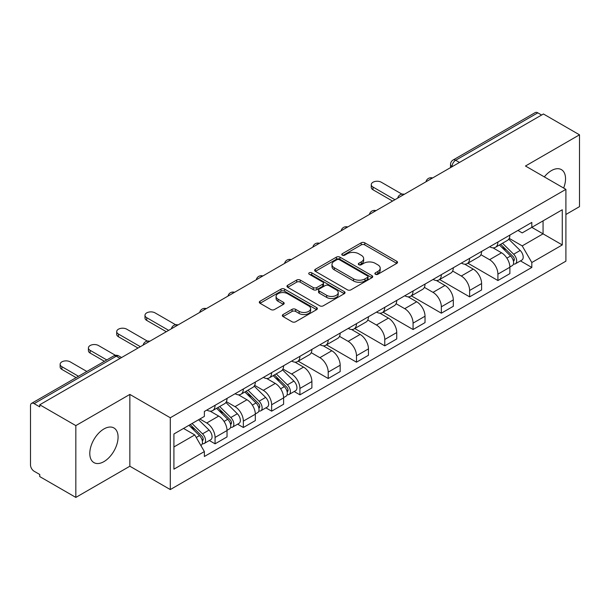 <?xml version="1.0" encoding="UTF-8"?>
<svg xmlns="http://www.w3.org/2000/svg" width="610" height="610" viewBox="0 0 610 610"><rect width="100%" height="100%" fill="white"/><g stroke="black" fill="none" stroke-linecap="round" stroke-linejoin="round"><path stroke-width="0.91" d="M375.402 274.279A1.761 1.014 0 0 0 377.887 274.279L396.797 263.36A2.516 1.456 0 0 0 397.537 262.33A2.516 1.456 0 0 0 396.797 261.309L364.765 242.81A2.516 1.456 0 0 0 361.204 242.81L342.294 253.729A1.761 1.014 0 0 0 341.783 254.446A1.761 1.014 0 0 0 342.294 255.163A1.761 1.014 0 0 0 344.787 255.163L347.235 253.752A8.052 4.651 0 0 1 358.627 253.752L361.295 255.293A8.052 4.651 0 0 1 363.651 258.579A8.052 4.651 0 0 1 361.295 261.873L358.848 263.284A1.761 1.014 0 0 0 358.329 264A1.761 1.014 0 0 0 358.848 264.725A1.761 1.014 0 0 0 361.341 264.725L363.789 263.306A8.052 4.651 0 0 1 375.173 263.306L377.842 264.847A8.052 4.651 0 0 1 380.205 268.141A8.052 4.651 0 0 1 377.842 271.427L375.402 272.838A1.761 1.014 0 0 0 374.883 273.554A1.761 1.014 0 0 0 375.402 274.279L375.402 272.838M103.929 461.617A20 11.544 120 0 0 116.998 443.996A20 11.544 120 0 0 113.933 427.968A20 11.544 120 0 0 103.929 428.96A20 11.544 120 0 0 90.867 446.581A20 11.544 120 0 0 93.932 462.609A20 11.544 120 0 0 103.929 461.617M563.64 188.048A20 11.544 120 0 0 561.398 169.626A20 11.544 120 0 0 551.394 170.617A20 11.544 120 0 0 544.318 176.892M283.078 314.531A2.516 1.456 0 0 0 282.338 315.553A2.516 1.456 0 0 0 283.078 316.582L292.068 321.775A2.516 1.456 0 0 0 295.629 321.775L316.628 309.651A2.516 1.456 0 0 0 317.36 308.622A2.516 1.456 0 0 0 316.628 307.592L284.588 289.102A2.516 1.456 0 0 0 281.035 289.102L260.035 301.226A2.516 1.456 0 0 0 259.296 302.247A2.516 1.456 0 0 0 260.035 303.277L270.886 309.544A2.516 1.456 0 0 0 274.447 309.544L283.437 304.36A2.516 1.456 0 0 0 284.168 303.33A2.516 1.456 0 0 0 283.437 302.301L278.053 299.19A6.733 3.889 0 0 1 276.078 296.445A6.733 3.889 0 0 1 280.234 292.853A6.733 3.889 0 0 1 287.569 293.7L308.66 305.869A6.733 3.889 0 0 1 310.635 308.622A6.733 3.889 0 0 1 306.479 312.213A6.733 3.889 0 0 1 299.136 311.367L295.629 309.339A2.516 1.456 0 0 0 292.068 309.339L283.078 314.531L283.078 316.582M170.289 417.758L129.854 394.418L75.831 425.612L39.749 404.781L543.418 113.986L579.5 134.818L525.469 166.011L565.905 189.352L170.289 417.758L170.289 489.571L565.905 261.164L565.905 189.352M347.41 289.819A2.516 1.456 0 0 0 350.971 289.819L371.97 277.695A2.516 1.456 0 0 0 372.71 276.665A2.516 1.456 0 0 0 371.97 275.636L339.938 257.145A2.516 1.456 0 0 0 336.377 257.145L315.378 269.269A2.516 1.456 0 0 0 314.646 270.299A2.516 1.456 0 0 0 315.378 271.32L347.41 289.819M309.941 274.66A1.761 1.014 0 0 1 311.733 274.904L311.733 272.815L344.299 291.618A2.516 1.456 0 0 1 345.039 292.64A2.516 1.456 0 0 1 344.299 293.669L323.3 305.793A2.516 1.456 0 0 1 319.739 305.793L287.707 287.302L287.707 285.244A2.516 1.456 0 0 0 286.967 286.273A2.516 1.456 0 0 0 287.707 287.302M287.707 285.244L296.696 280.059A2.516 1.456 0 0 1 300.25 280.059L313.243 287.554A2.516 1.456 0 0 0 316.803 287.554L322.766 284.115A2.516 1.456 0 0 0 323.506 283.086A2.516 1.456 0 0 0 322.766 282.064L309.239 274.248A1.761 1.014 0 0 1 308.721 273.532A1.761 1.014 0 0 1 309.811 272.594A1.761 1.014 0 0 1 311.733 272.815M75.831 425.612L75.831 497.417L39.749 476.585L39.749 474.496L34.129 471.248A5.132 2.958 -120 0 1 30.5 464.972L30.5 405.719A5.132 2.958 -120 0 1 31.56 403.37L113.696 355.958A5.132 2.958 60 0 1 116.258 356.209L34.129 403.629A5.132 2.958 -120 0 0 31.56 403.37M565.905 214.476L579.5 206.63L579.5 134.818M75.831 497.417L129.854 466.223L170.289 489.571M39.749 404.781L39.749 406.87L34.129 403.629M459.475 162.451L455.67 160.255A5.132 2.958 60 0 0 453.1 160.003L535.237 112.583A5.132 2.958 60 0 1 537.799 112.835L455.67 160.255A5.132 2.958 120 0 0 452.041 166.538L452.041 166.743M541.604 115.031L537.799 112.835M497.912 242.01A11.796 6.809 60 0 1 495.465 247.302L507.436 240.393A11.796 6.809 -120 0 0 509.876 235.102M480.932 254.706L489.571 259.7A11.796 6.809 60 0 1 497.912 274.142L509.876 267.233A11.796 6.809 -120 0 0 501.534 252.792L492.971 247.843M509.876 267.233L509.876 273.623L497.912 280.531L467.916 263.207M495.465 247.302A11.796 6.809 60 0 1 489.662 246.768M497.912 274.142L497.912 280.531M469.624 258.335A11.796 6.809 60 0 1 467.184 263.634L479.147 256.719A11.796 6.809 -120 0 0 481.595 251.427M439.627 279.54L469.624 296.856L481.595 289.948L481.595 283.566A11.796 6.809 -120 0 0 473.253 269.117L464.69 264.176M467.184 263.634A11.796 6.809 60 0 1 461.381 263.101M452.643 271.038L461.29 276.025A11.796 6.809 60 0 1 469.624 290.474L469.624 296.856M441.343 274.668A11.796 6.809 60 0 1 438.903 279.959L450.866 273.051A11.796 6.809 -120 0 0 453.306 267.76M411.346 295.865L441.343 313.189L453.306 306.281L453.306 299.891A11.796 6.809 -120 0 0 444.972 285.45L436.402 280.501M438.903 279.959A11.796 6.809 60 0 1 433.092 279.426M424.362 287.363L433.001 292.358A11.796 6.809 60 0 1 441.343 306.799L441.343 313.189M413.062 290.993A11.796 6.809 60 0 1 410.614 296.292L422.585 289.384A11.796 6.809 -120 0 0 425.025 284.085M383.065 312.198L413.062 329.514L425.025 322.606L425.025 316.224A11.796 6.809 -120 0 0 416.683 301.775L408.12 296.834M410.614 296.292A11.796 6.809 60 0 1 404.811 295.758M396.073 303.696L404.72 308.683A11.796 6.809 60 0 1 413.062 323.132L413.062 329.514M384.773 307.326A11.796 6.809 60 0 1 382.333 312.617L394.296 305.709A11.796 6.809 -120 0 0 396.744 300.417M354.776 328.531L384.773 345.847L396.744 338.939L396.744 332.549A11.796 6.809 -120 0 0 388.402 318.107L379.839 313.159M382.333 312.617A11.796 6.809 60 0 1 376.522 312.091M367.792 320.029L376.439 325.016A11.796 6.809 60 0 1 384.773 339.465L384.773 345.847M356.492 323.658A11.796 6.809 60 0 1 354.052 328.95L366.015 322.042A11.796 6.809 -120 0 0 368.455 316.742M326.495 344.856L356.492 362.18L368.455 355.264L368.455 348.882A11.796 6.809 -120 0 0 360.121 334.44L351.551 329.491M354.052 328.95A11.796 6.809 60 0 1 348.241 328.416M339.511 336.354L348.15 341.348A11.796 6.809 60 0 1 356.492 355.79L356.492 362.18M328.21 339.983A11.796 6.809 60 0 1 325.763 345.275L337.734 338.367A11.796 6.809 -120 0 0 340.174 333.075M298.214 361.189L328.21 378.505L340.174 371.597L340.174 365.215A11.796 6.809 -120 0 0 331.832 350.765L323.269 345.824M325.763 345.275A11.796 6.809 60 0 1 319.96 344.749M311.222 352.687L319.869 357.673A11.796 6.809 60 0 1 328.21 372.123L328.21 378.505M299.922 356.316A11.796 6.809 60 0 1 297.482 361.608L309.445 354.7A11.796 6.809 -120 0 0 311.893 349.408M294.188 391.521L299.922 394.838L311.893 387.929L311.893 381.54A11.796 6.809 -120 0 0 303.551 367.098L294.981 362.149M297.482 361.608A11.796 6.809 60 0 1 291.671 361.074M282.941 369.012L291.58 374.006A11.796 6.809 60 0 1 299.922 388.448L299.922 394.838M271.641 372.641A11.796 6.809 60 0 1 269.193 377.941L281.164 371.032A11.796 6.809 -120 0 0 283.604 365.733M265.899 407.854L271.641 411.163L283.604 404.255L283.604 397.872A11.796 6.809 -120 0 0 275.262 383.423L266.7 378.482M269.193 377.941A11.796 6.809 60 0 1 263.39 377.407M254.66 385.345L263.299 390.331A11.796 6.809 60 0 1 271.641 404.781L271.641 411.163M243.352 388.974A11.796 6.809 60 0 1 240.912 394.266L252.875 387.358A11.796 6.809 -120 0 0 255.323 382.066M237.618 424.179L243.352 427.496L255.323 420.587L255.323 414.198A11.796 6.809 -120 0 0 246.981 399.756L238.418 394.807M240.912 394.266A11.796 6.809 60 0 1 235.109 393.732M226.371 401.677L235.018 406.664A11.796 6.809 60 0 1 243.352 421.106L243.352 427.496M215.071 405.299A11.796 6.809 60 0 1 212.631 410.599L224.594 403.69A11.796 6.809 -120 0 0 227.034 398.391M209.337 440.512L215.071 443.821L227.034 436.912L227.034 430.53A11.796 6.809 -120 0 0 218.7 416.081L210.13 411.14M212.631 410.599A11.796 6.809 60 0 1 206.82 410.065M199.844 419.017L206.729 422.997A11.796 6.809 60 0 1 215.071 437.439L215.071 443.821M517.943 230.443L522.206 232.898L562.275 209.764L543.06 220.858L543.06 233.843L522.206 245.883L509.213 238.38M173.911 446.962L194.765 434.93L204.373 451.568L173.911 469.159L173.911 433.984L204.373 416.401L204.373 411.475L531.813 222.429L531.813 227.355L562.275 244.938L531.813 262.521L522.206 245.883M562.275 209.764L562.275 244.938M204.373 451.568L204.373 456.493L531.813 267.447L531.813 262.521M129.854 394.418L129.854 466.223M194.765 434.93L183.526 428.433M520.46 260.889L531.813 267.447M376.103 274.523L377.842 273.516A8.052 4.651 0 0 0 380.205 270.23L380.205 268.141M363.651 258.579L363.651 260.676A8.052 4.651 0 0 1 361.295 263.962L359.549 264.969M396.767 263.383L364.765 244.907A2.516 1.456 0 0 0 361.204 244.907L343.003 255.415M371.94 277.71L339.938 259.235A2.516 1.456 0 0 0 336.377 259.235L315.416 271.343M367.525 277.382A1.761 1.014 0 0 0 368.036 276.665A1.761 1.014 0 0 0 367.525 275.949L339.404 259.715A1.761 1.014 0 0 0 336.911 259.715L334.333 261.202A8.052 4.651 0 0 0 331.977 264.488A8.052 4.651 0 0 0 334.333 267.775L353.556 278.877A8.052 4.651 0 0 0 364.94 278.877L367.525 277.382L367.525 279.479A1.761 1.014 0 0 0 368.036 278.762L368.036 276.665M331.977 264.488L331.977 266.585A8.052 4.651 0 0 0 334.333 269.872L334.333 267.775M367.525 279.479L364.94 280.966A8.052 4.651 0 0 1 353.556 280.966L334.333 269.872M287.737 287.318L296.696 282.148L296.696 280.059M323.506 283.086L323.506 285.183A2.516 1.456 0 0 1 322.766 286.212L316.803 289.651A2.516 1.456 0 0 1 313.243 289.651L300.25 282.148A2.516 1.456 0 0 0 296.696 282.148M311.733 274.904L344.269 293.692M326.724 295.339A6.733 3.889 0 0 0 334.059 296.185A6.733 3.889 0 0 0 338.214 292.594A6.733 3.889 0 0 0 336.247 289.841L328.813 285.556A2.516 1.456 0 0 0 325.26 285.556L319.297 288.995A2.516 1.456 0 0 0 318.557 290.024A2.516 1.456 0 0 0 319.297 291.054L326.724 295.339L326.724 297.436A6.733 3.889 0 0 0 334.059 298.275A6.733 3.889 0 0 0 338.214 294.683L338.214 292.594M318.557 290.024L318.557 292.114A2.516 1.456 0 0 0 319.297 293.143L319.297 291.054M326.724 297.436L319.297 293.143M310.635 308.622L310.635 310.711A6.733 3.889 0 0 1 306.479 314.302A6.733 3.889 0 0 1 299.136 313.464L295.629 311.435A2.516 1.456 0 0 0 292.068 311.435L283.109 316.605M276.078 296.445L276.078 298.542A6.733 3.889 0 0 0 278.053 301.287L278.053 299.19M283.398 304.375L278.053 301.287M316.59 309.666L284.588 291.191A2.516 1.456 0 0 0 281.035 291.191L260.066 303.3L260.035 301.226M499.43 245.014L510.578 256.002A6.413 3.698 60 0 1 512.27 265.617L509.876 266.997M501.656 247.202L506.376 249.932M401.929 194.125L381.334 182.237A5.894 3.408 -0 0 0 374.906 181.498A5.894 3.408 -0 0 0 371.261 184.647A5.894 3.408 -0 0 0 372.992 187.049L394.929 199.714M500.673 244.297L512.873 256.337A3.08 1.777 60 0 1 513.681 260.95A3.08 1.777 60 0 1 513.399 261.057M502.518 243.23L513.658 254.225A6.413 3.698 60 0 1 515.351 263.833A6.413 3.698 60 0 1 513.414 264.038M508.748 239.173L520.185 250.458A6.413 3.698 60 0 1 521.878 260.066L515.351 263.833M392.573 201.079L372.992 189.771A5.894 3.408 180 0 1 371.261 187.369L371.261 184.647M273.158 375.646L284.306 386.641A6.413 3.698 60 0 1 285.998 396.248L283.604 397.636M275.385 377.842L280.104 380.571M175.657 324.764L155.062 312.877A5.894 3.408 -0 0 0 148.634 312.137A5.894 3.408 -0 0 0 144.989 315.279A5.894 3.408 -0 0 0 146.72 317.688L168.657 330.353M274.401 374.937L286.601 386.976A3.08 1.777 60 0 1 287.409 391.589A3.08 1.777 60 0 1 287.127 391.696M276.246 373.869L287.386 384.864A6.413 3.698 60 0 1 289.079 394.472A6.413 3.698 60 0 1 287.142 394.678M282.476 369.812L293.913 381.09A6.413 3.698 60 0 1 295.606 390.705L289.079 394.472M166.301 331.718L146.72 320.41A5.894 3.408 180 0 1 144.989 318.001L144.989 315.279M244.877 391.978L256.017 402.974A6.413 3.698 60 0 1 257.71 412.581L255.315 413.961M247.103 394.174L251.823 396.896M147.368 341.097L126.773 329.202A5.894 3.408 -0 0 0 120.345 328.462A5.894 3.408 -0 0 0 116.708 331.611A5.894 3.408 -0 0 0 118.431 334.021L140.369 346.686M246.112 391.262L258.312 403.301A3.08 1.777 60 0 1 259.128 407.915A3.08 1.777 60 0 1 258.846 408.029M247.957 390.202L259.105 401.189A6.413 3.698 60 0 1 260.79 410.804A6.413 3.698 60 0 1 258.853 411.01M254.195 386.145L265.632 397.423A6.413 3.698 60 0 1 267.317 407.03L260.79 410.804M138.012 348.043L118.431 336.743A5.894 3.408 180 0 1 116.708 334.333L116.708 331.611M216.596 408.311L227.736 419.299A6.413 3.698 60 0 1 229.429 428.914L227.034 430.294M218.815 410.5L223.542 413.229M115.458 355.333L98.492 345.534A5.894 3.408 -0 0 0 92.064 344.795A5.894 3.408 -0 0 0 88.419 347.944A5.894 3.408 -0 0 0 90.15 350.346L106.78 359.946M217.831 407.594L230.031 419.634A3.08 1.777 60 0 1 230.839 424.247A3.08 1.777 60 0 1 230.565 424.354M219.676 406.527L230.816 417.522A6.413 3.698 60 0 1 232.509 427.13A6.413 3.698 60 0 1 230.572 427.336M225.913 402.47L237.343 413.755A6.413 3.698 60 0 1 239.036 423.363L232.509 427.13M104.424 361.311L90.15 353.068A5.894 3.408 180 0 1 88.419 350.659L88.419 347.944M188.97 425.292L199.455 435.632A6.413 3.698 60 0 1 201.14 445.239L200.827 445.422M190.533 426.832L195.253 429.554M86.833 371.459L70.203 361.86A5.894 3.408 -0 0 0 63.783 361.128A5.894 3.408 -0 0 0 60.138 364.269A5.894 3.408 -0 0 0 61.869 366.679L78.492 376.279M190.206 424.575L201.75 435.959A3.08 1.777 60 0 1 202.558 440.572A3.08 1.777 60 0 1 202.276 440.687M192.051 423.515L202.535 433.847A6.413 3.698 60 0 1 204.228 443.462A6.413 3.698 60 0 1 202.291 443.668M198.578 419.741L209.062 430.08A6.413 3.698 60 0 1 210.755 439.696L204.228 443.462M76.136 377.636L61.869 369.401A5.894 3.408 180 0 1 60.138 366.991L60.138 364.269M452.224 166.637L452.041 166.538A5.132 2.958 0 0 1 450.538 164.441L450.538 167.613M243.352 421.106L255.323 414.198M271.641 404.781L283.604 397.872M299.922 388.448L311.893 381.54M328.21 372.123L340.174 365.215M356.492 355.79L368.455 348.882M384.773 339.465L396.744 332.549M413.062 323.132L425.025 316.224M441.343 306.799L453.306 299.891M469.624 290.474L481.595 283.566M215.071 437.439L227.034 430.53M206.729 422.997L218.7 416.081M235.018 406.664L246.981 399.756M263.299 390.331L275.262 383.423M291.58 374.006L303.551 367.098M319.869 357.673L331.832 350.765M348.15 341.348L360.121 334.44M376.439 325.016L388.402 318.107M404.72 308.683L416.683 301.775M433.001 292.358L444.972 285.45M461.29 276.025L473.253 269.117M489.571 259.7L501.534 252.792M432.139 178.234A5.132 2.958 120 0 0 429.875 179.538M403.858 194.559A5.132 2.958 120 0 0 401.593 195.871M375.569 210.892A5.132 2.958 120 0 0 373.312 212.196M347.288 227.217A5.132 2.958 120 0 0 345.024 228.529M319.007 243.55A5.132 2.958 120 0 0 316.742 244.862M290.718 259.883A5.132 2.958 120 0 0 288.454 261.187M262.437 276.208A5.132 2.958 120 0 0 260.173 277.519M234.156 292.541A5.132 2.958 120 0 0 231.891 293.845M205.867 308.866A5.132 2.958 120 0 0 203.603 310.177M177.586 325.199A5.132 2.958 120 0 0 175.322 326.502M149.298 341.531A5.132 2.958 120 0 0 147.033 342.835M120.063 358.406L116.258 356.209A5.132 2.958 120 0 1 118.82 355.958A5.132 5.132 0 0 0 113.696 355.958M377.842 273.516L377.842 271.427M358.848 264.725L358.848 263.284M361.295 263.962L361.295 261.873M342.294 255.163L342.294 253.729M361.204 244.907L361.204 242.81M364.765 244.907L364.765 242.81M396.797 263.36L396.797 261.309M315.378 271.32L315.378 269.269M336.377 259.235L336.377 257.145M339.938 259.235L339.938 257.145M371.97 277.695L371.97 275.636M353.556 280.966L353.556 278.877M364.94 280.966L364.94 278.877M300.25 282.148L300.25 280.059M313.243 289.651L313.243 287.554M316.803 289.651L316.803 287.554M322.766 286.212L322.766 284.115M344.299 293.669L344.299 291.618M292.068 311.435L292.068 309.339M295.629 311.435L295.629 309.339M299.136 313.464L299.136 311.367M283.437 304.36L283.437 302.301M281.035 291.191L281.035 289.102M284.588 291.191L284.588 289.102M316.628 309.651L316.628 307.592M510.578 256.002L506.895 258.129M514.321 259.54L513.163 260.211M520.185 250.458L513.658 254.225M372.992 189.771L372.992 187.049M284.306 386.641L280.623 388.768M288.05 390.179L286.891 390.842M293.913 381.09L287.386 384.864M146.72 320.41L146.72 317.688M256.017 402.974L252.342 405.093M259.761 406.504L258.61 407.175M265.632 397.423L259.105 401.189M118.431 336.743L118.431 334.021M227.736 419.299L224.053 421.426M231.48 422.837L230.321 423.5M237.343 413.755L230.816 417.522M90.15 353.068L90.15 350.346M199.455 435.632L196.245 437.484M203.199 439.17L202.04 439.833M209.062 430.08L202.535 433.847M61.869 369.401L61.869 366.679M432.574 177.983A5.132 5.132 0 0 0 425.993 181.78M404.293 194.308A5.132 5.132 0 0 0 397.712 198.113M376.012 210.641A5.132 5.132 0 0 0 369.431 214.438M347.723 226.973A5.132 5.132 0 0 0 341.142 230.771M319.442 243.298A5.132 5.132 0 0 0 312.861 247.096M291.153 259.631A5.132 5.132 0 0 0 284.58 263.428M262.872 275.956A5.132 5.132 0 0 0 256.291 279.761M234.591 292.289A5.132 5.132 0 0 0 228.01 296.086M206.302 308.614A5.132 5.132 0 0 0 199.722 312.419M178.021 324.947A5.132 5.132 0 0 0 171.44 328.744M149.74 341.28A5.132 5.132 0 0 0 143.159 345.077M121.565 357.536L118.82 355.958M453.1 160.003A5.132 5.132 0 0 0 450.538 164.441"/></g></svg>
